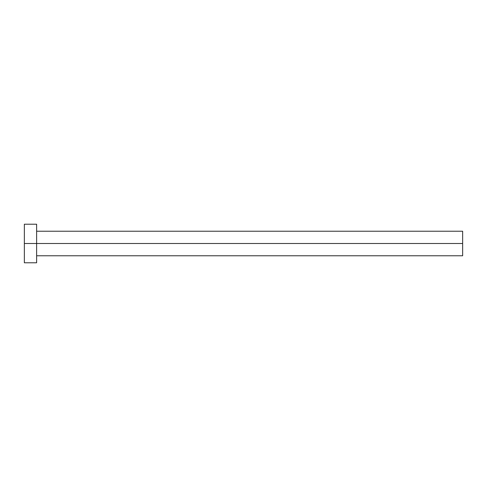 <?xml version="1.0" encoding="UTF-8"?>
<svg xmlns="http://www.w3.org/2000/svg" width="487" height="487" viewBox="0 0 487 487"><rect width="100%" height="100%" fill="white"/><g stroke="black" fill="none" stroke-linecap="round" stroke-linejoin="round"><path stroke-width="0.73" d="M24.35 262.785L24.35 224.215L24.35 243.5L462.65 243.5L462.65 255.772L462.65 243.5L24.35 243.5L24.35 262.785L36.622 262.785L36.622 224.215L36.622 262.785M462.65 243.5L462.65 231.228L462.65 243.5M36.622 255.772L462.65 255.772M24.35 224.215L36.622 224.215M36.622 231.228L462.65 231.228"/></g></svg>
